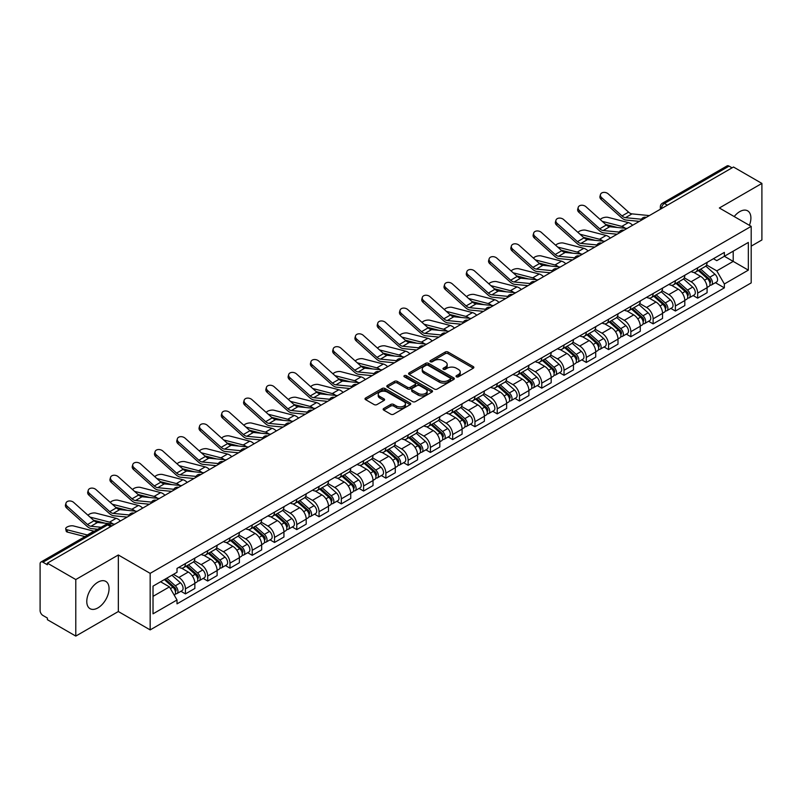<?xml version="1.0" encoding="UTF-8"?>
<svg xmlns="http://www.w3.org/2000/svg" width="802" height="802" viewBox="0 0 802 802"><rect width="100%" height="100%" fill="white"/><g stroke="black" fill="none" stroke-linecap="round" stroke-linejoin="round"><path stroke-width="1.2" d="M456.428 376.81A1.383 0.802 0 0 0 458.393 376.81L473.28 368.208A1.985 1.143 0 0 0 473.862 367.406A1.985 1.143 0 0 0 473.28 366.594L448.057 352.028A1.985 1.143 0 0 0 445.26 352.028L430.363 360.629A1.383 0.802 0 0 0 429.962 361.191A1.383 0.802 0 0 0 430.363 361.762A1.383 0.802 0 0 0 432.328 361.762L434.253 360.649A6.346 3.659 0 0 1 443.225 360.649L445.331 361.862A6.346 3.659 0 0 1 447.185 364.449A6.346 3.659 0 0 1 445.331 367.035L443.396 368.148A1.383 0.802 0 0 0 442.995 368.719A1.383 0.802 0 0 0 443.396 369.281A1.383 0.802 0 0 0 445.361 369.281L447.285 368.168A6.346 3.659 0 0 1 456.258 368.168L458.363 369.381A6.346 3.659 0 0 1 460.218 371.978A6.346 3.659 0 0 1 458.363 374.564L456.428 375.677A1.383 0.802 0 0 0 456.027 376.238A1.383 0.802 0 0 0 456.428 376.81L456.428 375.677M97.914 607.896A15.749 9.093 120 0 0 108.21 594.021A15.749 9.093 120 0 0 105.794 581.4A15.749 9.093 120 0 0 97.914 582.182A15.749 9.093 120 0 0 87.629 596.056A15.749 9.093 120 0 0 90.045 608.678A15.749 9.093 120 0 0 97.914 607.896M749.409 225.332A15.749 9.093 120 0 0 747.644 210.836A15.749 9.093 120 0 0 739.775 211.608A15.749 9.093 120 0 0 734.201 216.55M383.737 408.499A1.985 1.143 0 0 0 383.155 409.311A1.985 1.143 0 0 0 383.737 410.123L390.815 414.203A1.985 1.143 0 0 0 393.622 414.203L410.153 404.659A1.985 1.143 0 0 0 410.734 403.847A1.985 1.143 0 0 0 410.153 403.045L384.93 388.479A1.985 1.143 0 0 0 382.123 388.479L365.592 398.023A1.985 1.143 0 0 0 365.01 398.835A1.985 1.143 0 0 0 365.592 399.647L374.143 404.579A1.985 1.143 0 0 0 376.94 404.579L384.018 400.489A1.985 1.143 0 0 0 384.599 399.687A1.985 1.143 0 0 0 384.018 398.875L379.777 396.429A5.303 3.058 0 0 1 378.223 394.263A5.303 3.058 0 0 1 381.501 391.436A5.303 3.058 0 0 1 387.276 392.098L403.887 401.682A5.303 3.058 0 0 1 405.431 403.847A5.303 3.058 0 0 1 402.163 406.674A5.303 3.058 0 0 1 396.388 406.012L393.622 404.419A1.985 1.143 0 0 0 390.815 404.419L383.737 408.499L383.737 410.123L390.815 406.063L390.815 404.419M150.164 573.36L118.335 554.984L75.789 579.545L47.378 563.144L733.489 167.016L761.9 183.417L719.354 207.989L751.193 226.364L150.164 573.36L150.164 629.901L751.193 282.905L751.193 226.364M434.393 389.05A1.985 1.143 0 0 0 437.2 389.05L453.731 379.496A1.985 1.143 0 0 0 454.313 378.694A1.985 1.143 0 0 0 453.731 377.882L428.509 363.316A1.985 1.143 0 0 0 425.712 363.316L409.17 372.87A1.985 1.143 0 0 0 408.589 373.672A1.985 1.143 0 0 0 409.17 374.484L434.393 389.05M404.89 377.11A1.383 0.802 0 0 1 406.303 377.301L431.917 392.098L415.406 401.622A1.985 1.143 0 0 1 412.609 401.622L387.386 387.065L387.386 385.441A1.985 1.143 0 0 0 386.805 386.253A1.985 1.143 0 0 0 387.386 387.065M387.386 385.441L394.464 381.361A1.985 1.143 0 0 1 397.261 381.361L407.486 387.266A1.985 1.143 0 0 0 410.293 387.266L414.985 384.559A1.985 1.143 0 0 0 415.566 383.747A1.985 1.143 0 0 0 414.985 382.935L404.338 376.79A1.383 0.802 0 0 1 403.927 376.218A1.383 0.802 0 0 1 404.789 375.486A1.383 0.802 0 0 1 406.303 375.657L431.947 390.464A1.985 1.143 0 0 1 432.529 391.266A1.985 1.143 0 0 1 431.947 392.078L431.947 390.464M75.789 579.545L75.789 636.086L47.378 619.685L47.378 618.031L42.957 615.485A4.04 2.336 -120 0 1 40.1 610.533L40.1 563.886A4.04 2.336 -120 0 1 40.932 562.032L105.603 524.698A4.04 2.336 60 0 1 107.628 524.899L42.957 562.232A4.04 2.336 -120 0 0 40.932 562.032M751.193 246.144L761.9 239.968L761.9 183.417M75.789 636.086L118.335 611.525L150.164 629.901M47.378 563.144L47.378 564.788L42.957 562.232M667.394 205.182L664.397 203.447A4.04 2.336 60 0 0 662.372 203.247L727.043 165.914A4.04 2.336 60 0 1 729.068 166.114L664.397 203.447A4.04 2.336 120 0 0 661.54 208.4L661.54 208.56M732.066 167.849L729.068 166.114M697.66 267.828A9.283 5.363 60 0 1 695.735 271.988L705.158 266.555A9.283 5.363 -120 0 0 707.083 262.384M684.286 277.823L691.093 281.753A9.283 5.363 60 0 1 697.66 293.131L707.083 287.687A9.283 5.363 -120 0 0 700.517 276.309L693.77 272.419M707.083 287.687L707.083 292.71L697.66 298.154L693.139 295.547M695.735 271.988A9.283 5.363 60 0 1 691.164 271.577M697.66 293.131L697.66 298.154M675.384 280.68A9.283 5.363 60 0 1 673.459 284.85L682.883 279.407A9.283 5.363 -120 0 0 684.808 275.236M670.873 308.409L675.384 311.016L684.808 305.572L684.808 300.55A9.283 5.363 -120 0 0 678.241 289.171L671.495 285.281M673.459 284.85A9.283 5.363 60 0 1 668.888 284.429M662.011 290.685L668.818 294.615A9.283 5.363 60 0 1 675.384 305.983L675.384 311.016M653.119 293.542A9.283 5.363 60 0 1 651.194 297.712L660.617 292.269A9.283 5.363 -120 0 0 662.542 288.098M648.597 321.261L653.119 323.868L662.542 318.434L662.542 313.402A9.283 5.363 -120 0 0 655.976 302.033L649.229 298.133M651.194 297.712A9.283 5.363 60 0 1 646.623 297.291M639.745 303.537L646.552 307.467A9.283 5.363 60 0 1 653.119 318.845L653.119 323.868M630.843 306.394A9.283 5.363 60 0 1 628.918 310.564L638.342 305.121A9.283 5.363 -120 0 0 640.267 300.961M626.332 334.123L630.843 336.73L640.267 331.286L640.267 326.264A9.283 5.363 -120 0 0 633.7 314.885L626.953 310.996M628.918 310.564A9.283 5.363 60 0 1 624.347 310.143M617.47 316.399L624.277 320.329A9.283 5.363 60 0 1 630.843 331.697L630.843 336.73M608.578 319.256A9.283 5.363 60 0 1 606.653 323.427L616.076 317.983A9.283 5.363 -120 0 0 618.001 313.813M604.056 346.975L608.578 349.582L618.001 344.148L618.001 339.116A9.283 5.363 -120 0 0 611.435 327.747L604.688 323.848M606.653 323.427A9.283 5.363 60 0 1 602.081 323.005M595.204 329.251L602.011 333.181A9.283 5.363 60 0 1 608.578 344.559L608.578 349.582M586.302 332.108A9.283 5.363 60 0 1 584.377 336.279L593.801 330.845A9.283 5.363 -120 0 0 595.726 326.675M581.791 359.837L586.302 362.444L595.726 357L595.726 351.978A9.283 5.363 -120 0 0 589.159 340.599L582.412 336.71M584.377 336.279A9.283 5.363 60 0 1 579.806 335.858M572.929 342.113L579.736 346.043A9.283 5.363 60 0 1 586.302 357.421L586.302 362.444M564.037 344.97A9.283 5.363 60 0 1 562.112 349.141L571.535 343.697A9.283 5.363 -120 0 0 573.45 339.527M559.515 372.689L564.037 375.306L573.46 369.862L573.46 364.83A9.283 5.363 -120 0 0 566.884 353.461L560.147 349.562M562.112 349.141A9.283 5.363 60 0 1 557.54 348.72M550.663 354.975L557.47 358.895A9.283 5.363 60 0 1 564.037 370.273L564.037 375.306M541.761 357.832A9.283 5.363 60 0 1 539.836 361.993L549.26 356.559A9.283 5.363 -120 0 0 551.185 352.389M537.25 385.551L541.761 388.158L551.185 382.724L551.185 377.692A9.283 5.363 -120 0 0 544.618 366.313L537.871 362.424M539.836 361.993A9.283 5.363 60 0 1 535.265 361.582M528.388 367.827L535.195 371.757A9.283 5.363 60 0 1 541.761 383.135L541.761 388.158M519.495 370.684A9.283 5.363 60 0 1 517.571 374.855L526.994 369.411A9.283 5.363 -120 0 0 528.909 365.251M514.974 398.414L519.495 401.02L528.909 395.576L528.909 390.554A9.283 5.363 -120 0 0 522.343 379.176L515.606 375.286M517.571 374.855A9.283 5.363 60 0 1 512.999 374.434M506.122 380.689L512.929 384.619A9.283 5.363 60 0 1 519.495 395.987L519.495 401.02M497.22 383.546A9.283 5.363 60 0 1 495.295 387.717L504.719 382.273A9.283 5.363 -120 0 0 506.643 378.103M492.699 411.266L497.22 413.872L506.643 408.439L506.643 403.406A9.283 5.363 -120 0 0 500.077 392.038L493.33 388.138M495.295 387.717A9.283 5.363 60 0 1 490.724 387.296M483.847 393.541L490.654 397.471A9.283 5.363 60 0 1 497.22 408.85L497.22 413.872M474.954 396.399A9.283 5.363 60 0 1 473.03 400.569L482.453 395.135A9.283 5.363 -120 0 0 484.368 390.965M470.433 424.128L474.954 426.734L484.368 421.291L484.368 416.268A9.283 5.363 -120 0 0 477.802 404.89L471.065 401M473.03 400.569A9.283 5.363 60 0 1 468.458 400.148M461.581 406.403L468.388 410.333A9.283 5.363 60 0 1 474.954 421.702L474.954 426.734M452.679 409.261A9.283 5.363 60 0 1 450.754 413.431L460.178 407.987A9.283 5.363 -120 0 0 462.102 403.817M448.158 436.98L452.679 439.596L462.102 434.153L462.102 429.12A9.283 5.363 -120 0 0 455.536 417.752L448.789 413.852M450.754 413.431A9.283 5.363 60 0 1 446.183 413.01M439.306 419.256L446.112 423.185A9.283 5.363 60 0 1 452.679 434.564L452.679 439.596M430.413 422.113A9.283 5.363 60 0 1 428.489 426.283L437.912 420.849A9.283 5.363 -120 0 0 439.827 416.679M425.892 449.842L430.413 452.448L439.827 447.005L439.827 441.982A9.283 5.363 -120 0 0 433.26 430.604L426.524 426.714M428.489 426.283A9.283 5.363 60 0 1 423.917 425.872M417.04 432.118L423.837 436.047A9.283 5.363 60 0 1 430.413 447.426L430.413 452.448M408.138 434.975A9.283 5.363 60 0 1 406.213 439.145L415.637 433.702A9.283 5.363 -120 0 0 417.561 429.531M403.617 462.704L408.138 465.31L417.561 459.867L417.561 454.844A9.283 5.363 -120 0 0 410.995 443.466L404.248 439.576M406.213 439.145A9.283 5.363 60 0 1 401.642 438.724M394.764 444.98L401.571 448.909A9.283 5.363 60 0 1 408.138 460.278L408.138 465.31M385.862 447.837A9.283 5.363 60 0 1 383.947 452.007L393.371 446.564A9.283 5.363 -120 0 0 395.286 442.393M381.351 475.556L385.872 478.162L395.286 472.729L395.286 467.696A9.283 5.363 -120 0 0 388.719 456.328L381.983 452.428M383.947 452.007A9.283 5.363 60 0 1 379.376 451.586M372.499 457.832L379.296 461.762A9.283 5.363 60 0 1 385.872 473.14L385.872 478.162M363.597 460.689A9.283 5.363 60 0 1 361.672 464.859L371.095 459.416A9.283 5.363 -120 0 0 373.02 455.255M359.075 488.418L363.597 491.024L373.02 485.581L373.02 480.558A9.283 5.363 -120 0 0 366.454 469.18L359.707 465.29M361.672 464.859A9.283 5.363 60 0 1 357.101 464.438M350.223 470.694L357.03 474.624A9.283 5.363 60 0 1 363.597 485.992L363.597 491.024M341.321 473.551A9.283 5.363 60 0 1 339.406 477.721L348.82 472.278A9.283 5.363 -120 0 0 350.745 468.107M336.81 501.27L341.321 503.877L350.745 498.443L350.745 493.41A9.283 5.363 -120 0 0 344.178 482.042L337.442 478.142M339.406 477.721A9.283 5.363 60 0 1 334.835 477.3M327.958 483.546L334.755 487.476A9.283 5.363 60 0 1 341.321 498.854L341.321 503.877M319.056 486.403A9.283 5.363 60 0 1 317.131 490.573L326.554 485.14A9.283 5.363 -120 0 0 328.479 480.969M314.534 514.132L319.056 516.739L328.479 511.295L328.479 506.273A9.283 5.363 -120 0 0 321.913 494.894L315.166 491.004M317.131 490.573A9.283 5.363 60 0 1 312.559 490.152M305.682 496.408L312.489 500.338A9.283 5.363 60 0 1 319.056 511.706L319.056 516.739M296.78 499.265A9.283 5.363 60 0 1 294.865 503.435L304.279 497.992A9.283 5.363 -120 0 0 306.204 493.821M292.269 526.984L296.78 529.601L306.204 524.157L306.204 519.125A9.283 5.363 -120 0 0 299.637 507.756L292.9 503.856M294.865 503.435A9.283 5.363 60 0 1 290.294 503.014M283.417 509.27L290.214 513.19A9.283 5.363 60 0 1 296.78 524.568L296.78 529.601M274.515 512.127A9.283 5.363 60 0 1 272.59 516.288L282.013 510.854A9.283 5.363 -120 0 0 283.938 506.684M269.993 539.846L274.515 542.453L283.938 537.019L283.938 531.987A9.283 5.363 -120 0 0 277.372 520.608L270.625 516.719M272.59 516.288A9.283 5.363 60 0 1 268.018 515.876M261.141 522.122L267.948 526.052A9.283 5.363 60 0 1 274.515 537.43L274.515 542.453M252.239 524.979A9.283 5.363 60 0 1 250.324 529.15L259.738 523.706A9.283 5.363 -120 0 0 261.663 519.546M247.728 552.708L252.239 555.315L261.663 549.871L261.663 544.849A9.283 5.363 -120 0 0 255.096 533.47L248.349 529.581M250.324 529.15A9.283 5.363 60 0 1 245.743 528.729M238.876 534.984L245.673 538.914A9.283 5.363 60 0 1 252.239 550.282L252.239 555.315M229.974 537.841A9.283 5.363 60 0 1 228.049 542.012L237.472 536.568A9.283 5.363 -120 0 0 239.397 532.398M225.452 565.56L229.974 568.167L239.397 562.733L239.397 557.701A9.283 5.363 -120 0 0 232.831 546.332L226.084 542.433M228.049 542.012A9.283 5.363 60 0 1 223.477 541.591M216.6 547.836L223.407 551.766A9.283 5.363 60 0 1 229.974 563.144L229.974 568.167M207.698 550.693A9.283 5.363 60 0 1 205.773 554.864L215.197 549.43A9.283 5.363 -120 0 0 217.121 545.26M203.187 578.422L207.698 581.029L217.121 575.585L217.121 570.563A9.283 5.363 -120 0 0 210.555 559.184L203.808 555.295M205.773 554.864A9.283 5.363 60 0 1 201.202 554.443M194.325 560.698L201.132 564.628A9.283 5.363 60 0 1 207.698 575.996L207.698 581.029M185.432 563.555A9.283 5.363 60 0 1 183.508 567.726L192.931 562.282A9.283 5.363 -120 0 0 194.856 558.112M180.911 591.274L185.432 593.891L194.856 588.447L194.856 583.415A9.283 5.363 -120 0 0 188.29 572.047L181.543 568.147M183.508 567.726A9.283 5.363 60 0 1 178.936 567.305M173.443 574.352L178.866 577.48A9.283 5.363 60 0 1 185.432 588.858L185.432 593.891M713.429 258.715L716.787 260.65L748.336 242.435L733.208 251.176L733.208 261.392L716.787 270.875L706.552 264.961M153.022 596.357L169.443 586.884L177.011 599.986L153.022 613.831L153.022 586.142L177.011 572.287L177.011 568.418L724.356 252.409L724.356 256.279L748.336 270.134L724.356 283.978L716.787 270.875M748.336 242.435L748.336 270.134M177.011 599.986L177.011 603.856L724.356 287.848L724.356 283.978M118.335 554.984L118.335 611.525M169.443 586.884L160.59 581.771M715.414 282.685L724.356 287.848M456.99 377L458.363 376.208A6.346 3.659 0 0 0 460.218 373.622L460.218 371.978M447.185 364.449L447.185 366.103A6.346 3.659 0 0 1 445.331 368.689L443.957 369.481M473.28 366.594L473.28 368.208L448.057 353.682A1.985 1.143 0 0 0 445.26 353.682L430.925 361.953M453.731 377.882L453.731 379.496L428.509 364.97A1.985 1.143 0 0 0 425.712 364.97L409.2 374.494M450.233 379.256A1.383 0.802 0 0 0 450.634 378.694A1.383 0.802 0 0 0 450.233 378.123L428.088 365.341A1.383 0.802 0 0 0 426.133 365.341L424.098 366.514A6.346 3.659 0 0 0 422.243 369.1A6.346 3.659 0 0 0 424.098 371.687L439.235 380.429A6.346 3.659 0 0 0 448.198 380.429L450.233 379.256L450.233 380.9A1.383 0.802 0 0 0 450.634 380.338L450.634 378.694M422.243 369.1L422.243 370.755A6.346 3.659 0 0 0 424.098 373.341L424.098 371.687M450.233 380.9L448.198 382.073A6.346 3.659 0 0 1 439.235 382.073L424.098 373.341M387.406 387.075L394.464 383.005L394.464 381.361M415.566 383.747L415.566 385.391A1.985 1.143 0 0 1 414.985 386.203L410.293 388.91A1.985 1.143 0 0 1 407.486 388.91L397.261 383.005A1.985 1.143 0 0 0 394.464 383.005M418.103 393.391A5.303 3.058 0 0 0 423.887 394.053A5.303 3.058 0 0 0 427.155 391.226A5.303 3.058 0 0 0 425.601 389.07L419.757 385.692A1.985 1.143 0 0 0 416.95 385.692L412.258 388.399A1.985 1.143 0 0 0 411.677 389.211A1.985 1.143 0 0 0 412.258 390.013L418.103 393.391L418.103 395.045A5.303 3.058 0 0 0 423.887 395.707A5.303 3.058 0 0 0 427.155 392.88L427.155 391.226M411.677 389.211L411.677 390.855A1.985 1.143 0 0 0 412.258 391.667L412.258 390.013M418.103 395.045L412.258 391.667M405.431 403.847L405.431 405.501A5.303 3.058 0 0 1 402.163 408.328A5.303 3.058 0 0 1 396.388 407.667L393.622 406.063A1.985 1.143 0 0 0 390.815 406.063M378.223 394.263L378.223 395.907A5.303 3.058 0 0 0 379.777 398.073L379.777 396.429M384.018 398.875L384.018 400.489L379.777 398.073M410.123 404.679L384.93 390.123A1.985 1.143 0 0 0 382.123 390.123L365.622 399.657L365.592 398.023M632.648 225.242A10.095 5.825 -120 0 0 628.367 222.595L608.026 217.362A4.642 1.865 -11.9 0 0 603.535 217.643A4.642 1.865 -11.9 0 0 600.307 219.608M698.301 270.515L707.374 278.605A5.043 2.917 60 0 1 708.958 286.414L707.073 287.497M698.542 270.725L702.813 273.191M699.214 269.983L709.319 278.996A2.426 1.403 60 0 1 710.071 282.735A2.426 1.403 60 0 1 709.85 282.825M700.727 269.111L709.8 277.201A5.043 2.917 60 0 1 711.384 285.011A5.043 2.917 60 0 1 709.86 285.171M705.79 266.074L714.943 274.244A5.043 2.917 60 0 1 716.527 282.043L711.384 285.011M617.46 227.497L605.731 224.48M625.229 228.259A10.095 5.825 -120 0 0 621.801 226.385L602.252 221.362M649.369 215.588L632.016 213.883A7.469 4.311 60 0 1 628.578 212.139L608.237 193.883A4.642 3.298 15.6 0 0 603.665 192.39A4.642 3.298 15.6 0 0 600.477 194.535A4.642 3.298 15.6 0 0 601.67 197.673L601.179 199.457A4.642 3.298 -164.4 0 1 599.986 196.31L600.477 194.535M641.48 219.247L625.45 217.673A7.469 4.311 60 0 1 622.011 215.928L601.67 197.673M639.374 221.362L626.161 220.059A10.095 5.825 60 0 1 621.51 217.713L601.179 199.457M610.382 238.094A10.095 5.825 -120 0 0 606.091 235.457L585.761 230.224A4.642 1.865 -11.9 0 0 581.26 230.495A4.642 1.865 -11.9 0 0 578.031 232.47M676.026 283.367L685.108 291.467A5.043 2.917 60 0 1 686.692 299.266L684.808 300.359M676.266 283.577L680.547 286.043M676.948 282.835L687.043 291.848A2.426 1.403 60 0 1 687.805 295.597A2.426 1.403 60 0 1 687.585 295.687M678.462 281.963L687.535 290.063A5.043 2.917 60 0 1 689.118 297.873A5.043 2.917 60 0 1 687.595 298.033M683.515 278.926L692.667 287.096A5.043 2.917 60 0 1 694.261 294.905L689.118 297.873M595.194 240.349L583.455 237.332M602.964 241.121A10.095 5.825 -120 0 0 599.525 239.247L579.986 234.224M588.107 250.956A10.095 5.825 -120 0 0 583.826 248.309L563.485 243.086A4.642 1.865 -11.9 0 0 558.994 243.357A4.642 1.865 -11.9 0 0 555.766 245.322M653.76 296.229L662.833 304.319A5.043 2.917 60 0 1 664.417 312.128L662.532 313.211M654.001 296.439L658.272 298.905M654.673 295.697L664.778 304.71A2.426 1.403 60 0 1 665.53 308.449A2.426 1.403 60 0 1 665.309 308.539M656.186 294.825L665.259 302.925A5.043 2.917 60 0 1 666.843 310.725A5.043 2.917 60 0 1 665.319 310.885M661.249 291.788L670.402 299.958A5.043 2.917 60 0 1 671.986 307.757L666.843 310.725M572.919 253.211L561.189 250.194M580.688 253.973A10.095 5.825 -120 0 0 577.26 252.099L557.711 247.076M565.841 263.818A10.095 5.825 -120 0 0 561.55 261.171L541.22 255.938A4.642 1.865 -11.9 0 0 536.718 256.219A4.642 1.865 -11.9 0 0 533.49 258.184M631.485 309.081L640.567 317.181A5.043 2.917 60 0 1 642.151 324.99L640.267 326.073M631.725 309.301L636.006 311.767M632.407 308.559L642.502 317.562A2.426 1.403 60 0 1 643.264 321.311A2.426 1.403 60 0 1 643.044 321.401M633.921 307.677L642.993 315.777A5.043 2.917 60 0 1 644.577 323.587A5.043 2.917 60 0 1 643.054 323.747M638.973 304.64L648.126 312.81A5.043 2.917 60 0 1 649.71 320.62L644.577 323.587M550.653 266.074L538.914 263.056M558.423 266.835A10.095 5.825 -120 0 0 554.984 264.961L535.445 259.938M627.104 228.44L609.741 226.735A7.469 4.311 60 0 1 606.302 225.001L585.971 206.746A4.642 3.298 15.6 0 0 581.4 205.242A4.642 3.298 15.6 0 0 578.212 207.387A4.642 3.298 15.6 0 0 579.395 210.535L578.904 212.309A4.642 3.298 -164.4 0 1 577.711 209.172L578.212 207.387M619.204 232.099L603.174 230.525A7.469 4.311 60 0 1 599.736 228.791L579.395 210.535M617.099 234.214L603.886 232.921A10.095 5.825 60 0 1 599.244 230.565L578.904 212.309M604.828 241.302L587.475 239.597A7.469 4.311 60 0 1 584.036 237.853L563.696 219.598A4.642 3.298 15.6 0 0 559.124 218.104A4.642 3.298 15.6 0 0 555.936 220.249A4.642 3.298 15.6 0 0 557.129 223.387L556.628 225.172A4.642 3.298 -164.4 0 1 555.445 222.024L555.936 220.249M596.939 244.961L580.909 243.387A7.469 4.311 60 0 1 577.47 241.643L557.129 223.387M594.833 247.076L581.62 245.773A10.095 5.825 60 0 1 576.969 243.427L556.628 225.172M582.563 254.154L565.199 252.45A7.469 4.311 60 0 1 561.761 250.715L541.42 232.46A4.642 3.298 15.6 0 0 536.859 230.956A4.642 3.298 15.6 0 0 533.671 233.111A4.642 3.298 15.6 0 0 534.854 236.249L534.363 238.024A4.642 3.298 -164.4 0 1 533.17 234.886L533.671 233.111M574.663 257.823L558.633 256.249A7.469 4.311 60 0 1 555.195 254.505L534.854 236.249M572.558 259.928L559.345 258.635A10.095 5.825 60 0 1 554.703 256.279L534.363 238.024M543.566 276.67A10.095 5.825 -120 0 0 539.285 274.023L518.944 268.8A4.642 1.865 -11.9 0 0 514.453 269.071A4.642 1.865 -11.9 0 0 511.215 271.036M609.219 321.943L618.292 330.043A5.043 2.917 60 0 1 619.876 337.842L617.991 338.935M609.46 322.153L613.731 324.62M610.132 321.412L620.237 330.424A2.426 1.403 60 0 1 620.989 334.173A2.426 1.403 60 0 1 620.768 334.254M611.645 320.539L620.718 328.64A5.043 2.917 60 0 1 622.302 336.439A5.043 2.917 60 0 1 620.778 336.609M616.708 317.502L625.861 325.672A5.043 2.917 60 0 1 627.445 333.472L622.302 336.439M528.378 278.926L516.648 275.908M536.147 279.687A10.095 5.825 -120 0 0 532.718 277.823L513.17 272.79M521.3 289.532A10.095 5.825 -120 0 0 517.009 286.885L496.669 281.652A4.642 1.865 -11.9 0 0 492.177 281.933A4.642 1.865 -11.9 0 0 488.949 283.898M586.944 334.795L596.026 342.895A5.043 2.917 60 0 1 597.61 350.705L595.726 351.787M587.184 335.015L591.455 337.482M587.866 334.274L597.961 343.286A2.426 1.403 60 0 1 598.723 347.025A2.426 1.403 60 0 1 598.503 347.116M589.38 333.401L598.452 341.492A5.043 2.917 60 0 1 600.036 349.301A5.043 2.917 60 0 1 598.513 349.461M594.432 330.364L603.585 338.524A5.043 2.917 60 0 1 605.169 346.334L600.036 349.301M506.112 291.788L494.373 288.77M513.881 292.55A10.095 5.825 -120 0 0 510.443 290.675L490.904 285.652M560.287 267.016L542.934 265.312A7.469 4.311 60 0 1 539.495 263.567L519.155 245.312A4.642 3.298 15.6 0 0 514.583 243.818A4.642 3.298 15.6 0 0 511.395 245.963A4.642 3.298 15.6 0 0 512.588 249.111L512.087 250.886A4.642 3.298 -164.4 0 1 510.904 247.748L511.395 245.963M552.398 270.675L536.368 269.101A7.469 4.311 60 0 1 532.929 267.367L512.588 249.111M550.292 272.79L537.079 271.497A10.095 5.825 60 0 1 532.428 269.141L512.087 250.886M538.022 279.878L520.658 278.174A7.469 4.311 60 0 1 517.22 276.429L496.879 258.174A4.642 3.298 15.6 0 0 492.318 256.67A4.642 3.298 15.6 0 0 489.13 258.825A4.642 3.298 15.6 0 0 490.313 261.963L489.822 263.748A4.642 3.298 -164.4 0 1 488.629 260.6L489.13 258.825M530.122 283.537L514.092 281.963A7.469 4.311 60 0 1 510.653 280.219L490.313 261.963M528.017 285.652L514.804 284.349A10.095 5.825 60 0 1 510.162 282.003L489.822 263.748M499.024 302.384A10.095 5.825 -120 0 0 494.744 299.748L474.403 294.514A4.642 1.865 -11.9 0 0 469.912 294.785A4.642 1.865 -11.9 0 0 466.674 296.76M564.678 347.657L573.751 355.757A5.043 2.917 60 0 1 575.335 363.557L573.45 364.649M564.919 347.868L569.189 350.334M565.59 347.126L575.696 356.138A2.426 1.403 60 0 1 576.448 359.887A2.426 1.403 60 0 1 576.227 359.978M567.104 346.253L576.177 354.354A5.043 2.917 60 0 1 577.761 362.163A5.043 2.917 60 0 1 576.237 362.324M572.167 343.216L581.32 351.386A5.043 2.917 60 0 1 582.904 359.196L577.761 362.163M483.837 304.64L472.107 301.622M491.606 305.402A10.095 5.825 -120 0 0 488.177 303.537L468.629 298.504M476.759 315.246A10.095 5.825 -120 0 0 472.468 312.6L452.127 307.367A4.642 1.865 -11.9 0 0 447.636 307.647A4.642 1.865 -11.9 0 0 444.408 309.612M542.403 360.519L551.485 368.609A5.043 2.917 60 0 1 553.069 376.419L551.185 377.501M542.643 360.73L546.914 363.196M543.325 359.988L553.42 369A2.426 1.403 60 0 1 554.182 372.74A2.426 1.403 60 0 1 553.961 372.83M544.829 359.116L553.911 367.216A5.043 2.917 60 0 1 555.495 375.015A5.043 2.917 60 0 1 553.971 375.176M549.891 356.078L559.044 364.248A5.043 2.917 60 0 1 560.628 372.048L555.495 375.015M461.571 317.502L449.832 314.484M469.34 318.264A10.095 5.825 -120 0 0 465.902 316.389L446.363 311.366M454.483 328.098A10.095 5.825 -120 0 0 450.203 325.462L429.862 320.229A4.642 1.865 -11.9 0 0 425.371 320.499A4.642 1.865 -11.9 0 0 422.133 322.474M520.137 373.371L529.21 381.471A5.043 2.917 60 0 1 530.794 389.271L528.909 390.363M520.378 373.592L524.648 376.058M521.049 372.84L531.145 381.852A2.426 1.403 60 0 1 531.906 385.602A2.426 1.403 60 0 1 531.686 385.692M522.563 371.968L531.636 380.068A5.043 2.917 60 0 1 533.22 387.877A5.043 2.917 60 0 1 531.696 388.038M527.626 368.93L536.779 377.1A5.043 2.917 60 0 1 538.363 384.91L533.22 387.877M439.295 330.364L427.566 327.346M447.065 331.126A10.095 5.825 -120 0 0 443.636 329.251L424.088 324.229M432.218 340.96A10.095 5.825 -120 0 0 427.927 338.314L407.586 333.091A4.642 1.865 -11.9 0 0 403.095 333.361A4.642 1.865 -11.9 0 0 399.867 335.326M497.862 386.233L506.944 394.333A5.043 2.917 60 0 1 508.528 402.133L506.643 403.216M498.102 386.444L502.373 388.91M498.784 385.702L508.879 394.714A2.426 1.403 60 0 1 509.641 398.464A2.426 1.403 60 0 1 509.42 398.544M500.288 384.83L509.37 392.93A5.043 2.917 60 0 1 510.954 400.729A5.043 2.917 60 0 1 509.43 400.89M505.35 381.792L514.503 389.962A5.043 2.917 60 0 1 516.087 397.762L510.954 400.729M417.03 343.216L405.291 340.198M424.799 343.978A10.095 5.825 -120 0 0 421.361 342.113L401.822 337.081M409.942 353.822A10.095 5.825 -120 0 0 405.662 351.176L385.321 345.943A4.642 1.865 -11.9 0 0 380.82 346.223A4.642 1.865 -11.9 0 0 377.592 348.188M475.596 399.085L484.669 407.185A5.043 2.917 60 0 1 486.253 414.995L484.368 416.078M475.837 399.306L480.107 401.772M476.508 398.564L486.603 407.566A2.426 1.403 60 0 1 487.365 411.316A2.426 1.403 60 0 1 487.145 411.406M478.022 397.692L487.095 405.782A5.043 2.917 60 0 1 488.679 413.591A5.043 2.917 60 0 1 487.155 413.752M483.085 394.654L492.238 402.815A5.043 2.917 60 0 1 493.821 410.624L488.679 413.591M394.754 356.078L383.015 353.06M402.524 356.84A10.095 5.825 -120 0 0 399.095 354.965L379.546 349.943M387.677 366.674A10.095 5.825 -120 0 0 383.386 364.028L363.045 358.805A4.642 1.865 -11.9 0 0 358.554 359.075A4.642 1.865 -11.9 0 0 355.326 361.05M453.32 411.947L462.403 420.047A5.043 2.917 60 0 1 463.987 427.847L462.102 428.94M453.561 412.158L457.832 414.624M454.243 411.416L464.338 420.428A2.426 1.403 60 0 1 465.1 424.178A2.426 1.403 60 0 1 464.879 424.258M455.747 410.544L464.829 418.644A5.043 2.917 60 0 1 466.413 426.443A5.043 2.917 60 0 1 464.889 426.614M460.809 407.506L469.962 415.677A5.043 2.917 60 0 1 471.546 423.476L466.413 426.443M372.489 368.93L360.75 365.912M380.248 369.692A10.095 5.825 -120 0 0 376.82 367.827L357.281 362.795M365.401 379.536A10.095 5.825 -120 0 0 361.121 376.89L340.78 371.657A4.642 1.865 -11.9 0 0 336.279 371.938A4.642 1.865 -11.9 0 0 333.051 373.902M431.055 424.799L440.128 432.9A5.043 2.917 60 0 1 441.712 440.709L439.827 441.792M431.296 425.02L435.566 427.486M431.967 424.278L442.062 433.291A2.426 1.403 60 0 1 442.824 437.03A2.426 1.403 60 0 1 442.604 437.12M433.481 423.406L442.554 431.496A5.043 2.917 60 0 1 444.138 439.306A5.043 2.917 60 0 1 442.614 439.466M438.544 420.368L447.696 428.539A5.043 2.917 60 0 1 449.28 436.338L444.138 439.306M350.213 381.792L338.474 378.775M357.983 382.554A10.095 5.825 -120 0 0 354.554 380.679L335.005 375.657M343.136 392.389A10.095 5.825 -120 0 0 338.845 389.752L318.504 384.519A4.642 1.865 -11.9 0 0 314.013 384.79A4.642 1.865 -11.9 0 0 310.785 386.764M408.779 437.661L417.862 445.762A5.043 2.917 60 0 1 419.446 453.561L417.561 454.654M409.02 437.872L413.291 440.338M409.702 437.13L419.797 446.143A2.426 1.403 60 0 1 420.559 449.892A2.426 1.403 60 0 1 420.338 449.982M411.205 436.258L420.288 444.358A5.043 2.917 60 0 1 421.872 452.168A5.043 2.917 60 0 1 420.348 452.328M416.268 433.22L425.421 441.391A5.043 2.917 60 0 1 427.005 449.2L421.872 452.168M327.938 394.644L316.209 391.627M335.707 395.416A10.095 5.825 -120 0 0 332.279 393.541L312.74 388.519M515.746 292.73L498.393 291.026A7.469 4.311 60 0 1 494.954 289.291L474.614 271.036A4.642 3.298 15.6 0 0 470.042 269.532A4.642 3.298 15.6 0 0 466.854 271.678A4.642 3.298 15.6 0 0 468.047 274.825L467.546 276.6A4.642 3.298 -164.4 0 1 466.363 273.462L466.854 271.678M507.856 296.389L491.827 294.815A7.469 4.311 60 0 1 488.388 293.081L468.047 274.825M505.751 298.504L492.528 297.211A10.095 5.825 60 0 1 487.887 294.855L467.546 276.6M493.481 305.592L476.117 303.888A7.469 4.311 60 0 1 472.679 302.143L452.338 283.888A4.642 3.298 15.6 0 0 447.777 282.394A4.642 3.298 15.6 0 0 444.589 284.54A4.642 3.298 15.6 0 0 445.772 287.677L445.28 289.462A4.642 3.298 -164.4 0 1 444.087 286.314L444.589 284.54M485.581 309.251L469.551 307.677A7.469 4.311 60 0 1 466.112 305.933L445.772 287.677M483.476 311.366L470.263 310.063A10.095 5.825 60 0 1 465.621 307.717L445.28 289.462M471.205 318.444L453.852 316.74A7.469 4.311 60 0 1 450.413 315.006L430.072 296.75A4.642 3.298 15.6 0 0 425.501 295.246A4.642 3.298 15.6 0 0 422.313 297.392A4.642 3.298 15.6 0 0 423.506 300.539L423.005 302.314A4.642 3.298 -164.4 0 1 421.822 299.176L422.313 297.392M463.305 322.113L447.285 320.539A7.469 4.311 60 0 1 443.847 318.795L423.506 300.539M461.21 324.219L447.987 322.925A10.095 5.825 60 0 1 443.346 320.569L423.005 302.314M448.94 331.306L431.576 329.602A7.469 4.311 60 0 1 428.138 327.858L407.797 309.602A4.642 3.298 15.6 0 0 403.236 308.108A4.642 3.298 15.6 0 0 400.048 310.254A4.642 3.298 15.6 0 0 401.231 313.402L400.739 315.176A4.642 3.298 -164.4 0 1 399.546 312.028L400.048 310.254M441.04 334.965L425.01 333.391A7.469 4.311 60 0 1 421.571 331.657L401.231 313.402M438.935 337.081L425.722 335.787A10.095 5.825 60 0 1 421.08 333.432L400.739 315.176M426.664 344.168L409.311 342.454A7.469 4.311 60 0 1 405.872 340.72L385.531 322.464A4.642 3.298 15.6 0 0 380.96 320.96A4.642 3.298 15.6 0 0 377.772 323.116A4.642 3.298 15.6 0 0 378.965 326.254L378.464 328.038A4.642 3.298 -164.4 0 1 377.281 324.89L377.772 323.116M418.764 347.827L402.734 346.253A7.469 4.311 60 0 1 399.306 344.509L378.965 326.254M416.669 349.943L403.446 348.639A10.095 5.825 60 0 1 398.805 346.294L378.464 328.038M404.398 357.02L387.035 355.316A7.469 4.311 60 0 1 383.597 353.582L363.256 335.316A4.642 3.298 15.6 0 0 358.695 333.822A4.642 3.298 15.6 0 0 355.507 335.968A4.642 3.298 15.6 0 0 356.69 339.116L356.198 340.89A4.642 3.298 -164.4 0 1 355.005 337.752L355.507 335.968M396.499 360.679L380.469 359.106A7.469 4.311 60 0 1 377.03 357.371L356.69 339.116M394.394 362.795L381.181 361.502A10.095 5.825 60 0 1 376.539 359.146L356.198 340.89M382.123 369.882L364.76 368.178A7.469 4.311 60 0 1 361.331 366.434L340.99 348.178A4.642 3.298 15.6 0 0 336.419 346.685A4.642 3.298 15.6 0 0 333.231 348.83A4.642 3.298 15.6 0 0 334.424 351.968L333.923 353.752A4.642 3.298 -164.4 0 1 332.74 350.604L333.231 348.83M374.223 373.542L358.193 371.968A7.469 4.311 60 0 1 354.765 370.223L334.424 351.968M372.128 375.657L358.905 374.354A10.095 5.825 60 0 1 354.263 372.008L333.923 353.752M359.857 382.734L342.494 381.03A7.469 4.311 60 0 1 339.056 379.296L318.715 361.04A4.642 3.298 15.6 0 0 314.153 359.537A4.642 3.298 15.6 0 0 310.965 361.682A4.642 3.298 15.6 0 0 312.148 364.83L311.657 366.604A4.642 3.298 -164.4 0 1 310.464 363.466L310.965 361.682M351.958 386.394L335.928 384.82A7.469 4.311 60 0 1 332.489 383.085L312.148 364.83M349.852 388.509L336.639 387.216A10.095 5.825 60 0 1 331.998 384.86L311.657 366.604M320.86 405.251A10.095 5.825 -120 0 0 316.579 402.604L296.239 397.381A4.642 1.865 -11.9 0 0 291.738 397.652A4.642 1.865 -11.9 0 0 288.509 399.617M386.514 450.523L395.587 458.614A5.043 2.917 60 0 1 397.17 466.423L395.286 467.506M386.754 450.734L391.025 453.2M387.426 449.992L397.521 459.005A2.426 1.403 60 0 1 398.283 462.744A2.426 1.403 60 0 1 398.063 462.834M388.94 449.12L398.013 457.22A5.043 2.917 60 0 1 399.596 465.02A5.043 2.917 60 0 1 398.073 465.18M394.003 446.082L403.155 454.253A5.043 2.917 60 0 1 404.739 462.052L399.596 465.02M305.672 407.506L293.933 404.489M313.442 408.268A10.095 5.825 -120 0 0 310.013 406.393L290.464 401.371M298.595 418.113A10.095 5.825 -120 0 0 294.304 415.466L273.963 410.233A4.642 1.865 -11.9 0 0 269.472 410.514A4.642 1.865 -11.9 0 0 266.244 412.479M364.238 463.376L373.311 471.476A5.043 2.917 60 0 1 374.905 479.285L373.02 480.368M364.479 463.596L368.75 466.062M365.161 462.854L375.256 471.857A2.426 1.403 60 0 1 376.018 475.606A2.426 1.403 60 0 1 375.797 475.696M366.664 461.972L375.747 470.072A5.043 2.917 60 0 1 377.331 477.882A5.043 2.917 60 0 1 375.807 478.042M371.727 458.934L380.88 467.105A5.043 2.917 60 0 1 382.464 474.914L377.331 477.882M283.397 420.368L271.667 417.351M291.166 421.13A10.095 5.825 -120 0 0 287.738 419.256L268.199 414.233M276.319 430.965A10.095 5.825 -120 0 0 272.038 428.318L251.698 423.095A4.642 1.865 -11.9 0 0 247.196 423.366A4.642 1.865 -11.9 0 0 243.968 425.331M341.973 476.238L351.045 484.338A5.043 2.917 60 0 1 352.629 492.137L350.745 493.23M342.213 476.448L346.484 478.914M342.885 475.706L352.98 484.719A2.426 1.403 60 0 1 353.742 488.468A2.426 1.403 60 0 1 353.522 488.548M344.399 474.834L353.471 482.934A5.043 2.917 60 0 1 355.055 490.734A5.043 2.917 60 0 1 353.532 490.904M349.461 471.797L358.614 479.967A5.043 2.917 60 0 1 360.198 487.766L355.055 490.734M261.131 433.22L249.392 430.203M268.901 433.982A10.095 5.825 -120 0 0 265.472 432.118L245.923 427.085M254.044 443.827A10.095 5.825 -120 0 0 249.763 441.18L229.422 435.947A4.642 1.865 -11.9 0 0 224.931 436.228A4.642 1.865 -11.9 0 0 221.703 438.193M319.697 489.09L328.77 497.19A5.043 2.917 60 0 1 330.354 504.999L328.479 506.082M319.938 489.31L324.208 491.776M320.62 488.568L330.715 497.571A2.426 1.403 60 0 1 331.477 501.32A2.426 1.403 60 0 1 331.256 501.41M322.123 487.696L331.206 495.786A5.043 2.917 60 0 1 332.79 503.596A5.043 2.917 60 0 1 331.266 503.756M327.186 484.659L336.339 492.819A5.043 2.917 60 0 1 337.923 500.628L332.79 503.596M238.856 446.082L227.126 443.065M246.625 446.844A10.095 5.825 -120 0 0 243.196 444.97L223.648 439.947M231.778 456.679A10.095 5.825 -120 0 0 227.497 454.042L207.157 448.809A4.642 1.865 -11.9 0 0 202.655 449.08A4.642 1.865 -11.9 0 0 199.427 451.055M297.432 501.952L306.504 510.052A5.043 2.917 60 0 1 308.088 517.851L306.204 518.944M297.672 502.162L301.943 504.628M298.344 501.42L308.439 510.433A2.426 1.403 60 0 1 309.201 514.182A2.426 1.403 60 0 1 308.981 514.272M299.858 500.548L308.93 508.648A5.043 2.917 60 0 1 310.514 516.458A5.043 2.917 60 0 1 308.991 516.618M304.92 497.511L314.073 505.681A5.043 2.917 60 0 1 315.657 513.491L310.514 516.458M216.59 458.934L204.851 455.917M224.359 459.696A10.095 5.825 -120 0 0 220.931 457.832L201.382 452.799M209.502 469.541A10.095 5.825 -120 0 0 205.222 466.894L184.881 461.661A4.642 1.865 -11.9 0 0 180.39 461.942A4.642 1.865 -11.9 0 0 177.162 463.907M275.156 514.814L284.229 522.904A5.043 2.917 60 0 1 285.813 530.713L283.938 531.796M275.397 515.024L279.667 517.49M276.068 514.283L286.174 523.295A2.426 1.403 60 0 1 286.936 527.034A2.426 1.403 60 0 1 286.715 527.125M277.582 513.41L286.655 521.511A5.043 2.917 60 0 1 288.249 529.31A5.043 2.917 60 0 1 286.715 529.47M282.645 510.373L291.798 518.543A5.043 2.917 60 0 1 293.382 526.343L288.249 529.31M194.315 471.797L182.585 468.779M202.084 472.558A10.095 5.825 -120 0 0 198.655 470.684L179.107 465.661M337.582 395.597L320.219 393.892A7.469 4.311 60 0 1 316.79 392.148L296.449 373.892A4.642 3.298 15.6 0 0 291.878 372.399A4.642 3.298 15.6 0 0 288.69 374.544A4.642 3.298 15.6 0 0 289.883 377.682L289.382 379.466A4.642 3.298 -164.4 0 1 288.199 376.318L288.69 374.544M329.682 399.256L313.652 397.682A7.469 4.311 60 0 1 310.224 395.937L289.883 377.682M327.577 401.371L314.364 400.068A10.095 5.825 60 0 1 309.722 397.722L289.382 379.466M315.316 408.449L297.953 406.744A7.469 4.311 60 0 1 294.514 405.01L274.174 386.754A4.642 3.298 15.6 0 0 269.612 385.251A4.642 3.298 15.6 0 0 266.424 387.406A4.642 3.298 15.6 0 0 267.607 390.544L267.116 392.318A4.642 3.298 -164.4 0 1 265.923 389.181L266.424 387.406M307.417 412.118L291.387 410.544A7.469 4.311 60 0 1 287.948 408.799L267.607 390.544M305.311 414.223L292.098 412.93A10.095 5.825 60 0 1 287.457 410.574L267.116 392.318M293.041 421.311L275.677 419.606A7.469 4.311 60 0 1 272.249 417.862L251.908 399.607A4.642 3.298 15.6 0 0 247.337 398.113A4.642 3.298 15.6 0 0 244.149 400.258A4.642 3.298 15.6 0 0 245.342 403.406L244.841 405.18A4.642 3.298 -164.4 0 1 243.658 402.043L244.149 400.258M285.141 424.97L269.111 423.396A7.469 4.311 60 0 1 265.683 421.662L245.342 403.406M283.036 427.085L269.823 425.792A10.095 5.825 60 0 1 265.181 423.436L244.841 405.18M270.775 434.173L253.412 432.468A7.469 4.311 60 0 1 249.973 430.724L229.633 412.469A4.642 3.298 15.6 0 0 225.071 410.965A4.642 3.298 15.6 0 0 221.883 413.12A4.642 3.298 15.6 0 0 223.066 416.258L222.575 418.042A4.642 3.298 -164.4 0 1 221.382 414.895L221.883 413.12M262.876 437.832L246.846 436.258A7.469 4.311 60 0 1 243.407 434.514L223.066 416.258M260.77 439.947L247.557 438.644A10.095 5.825 60 0 1 242.916 436.298L222.575 418.042M248.5 447.025L231.136 445.321A7.469 4.311 60 0 1 227.708 443.586L207.367 425.331A4.642 3.298 15.6 0 0 202.796 423.827A4.642 3.298 15.6 0 0 199.608 425.972A4.642 3.298 15.6 0 0 200.801 429.12L200.299 430.895A4.642 3.298 -164.4 0 1 199.117 427.757L199.608 425.972M240.6 450.684L224.57 449.11A7.469 4.311 60 0 1 221.141 447.376L200.801 429.12M238.495 452.799L225.282 451.506A10.095 5.825 60 0 1 220.64 449.15L200.299 430.895M226.234 459.887L208.871 458.183A7.469 4.311 60 0 1 205.432 456.438L185.092 438.183A4.642 3.298 15.6 0 0 180.52 436.689A4.642 3.298 15.6 0 0 177.332 438.834A4.642 3.298 15.6 0 0 178.525 441.972L178.034 443.757A4.642 3.298 -164.4 0 1 176.841 440.609L177.332 438.834M218.334 463.546L202.304 461.972A7.469 4.311 60 0 1 198.866 460.228L178.525 441.972M216.229 465.661L203.016 464.358A10.095 5.825 60 0 1 198.375 462.012L178.034 443.757M187.237 482.393A10.095 5.825 -120 0 0 182.956 479.756L162.616 474.523A4.642 1.865 -11.9 0 0 158.114 474.794A4.642 1.865 -11.9 0 0 154.886 476.769M252.891 527.666L261.963 535.766A5.043 2.917 60 0 1 263.547 543.566L261.663 544.658M253.131 527.886L257.402 530.353M253.803 527.135L263.898 536.147A2.426 1.403 60 0 1 264.66 539.896A2.426 1.403 60 0 1 264.439 539.987M255.317 526.262L264.389 534.363A5.043 2.917 60 0 1 265.973 542.172A5.043 2.917 60 0 1 264.449 542.332M260.369 523.225L269.532 531.395A5.043 2.917 60 0 1 271.116 539.205L265.973 542.172M172.049 484.649L160.31 481.631M179.818 485.421A10.095 5.825 -120 0 0 176.39 483.546L156.841 478.523M203.959 472.739L186.595 471.035A7.469 4.311 60 0 1 183.167 469.3L162.826 451.045A4.642 3.298 15.6 0 0 158.255 449.541A4.642 3.298 15.6 0 0 155.067 451.686A4.642 3.298 15.6 0 0 156.26 454.834L155.758 456.609A4.642 3.298 -164.4 0 1 154.565 453.471L155.067 451.686M196.059 476.408L180.029 474.834A7.469 4.311 60 0 1 176.6 473.09L156.26 454.834M193.954 478.513L180.741 477.22A10.095 5.825 60 0 1 176.099 474.864L155.758 456.609M164.961 495.255A10.095 5.825 -120 0 0 160.681 492.608L140.34 487.385A4.642 1.865 -11.9 0 0 135.849 487.656A4.642 1.865 -11.9 0 0 132.621 489.621M230.615 540.528L239.688 548.618A5.043 2.917 60 0 1 241.272 556.428L239.397 557.51M230.856 540.738L235.126 543.205M231.527 539.997L241.633 549.009A2.426 1.403 60 0 1 242.394 552.758A2.426 1.403 60 0 1 242.174 552.839M233.041 539.124L242.114 547.225A5.043 2.917 60 0 1 243.698 555.024A5.043 2.917 60 0 1 242.174 555.184M238.104 536.087L247.257 544.257A5.043 2.917 60 0 1 248.841 552.057L243.698 555.024M149.773 497.511L138.044 494.493M157.543 498.273A10.095 5.825 -120 0 0 154.114 496.408L134.566 491.375M181.693 485.601L164.33 483.897A7.469 4.311 60 0 1 160.891 482.152L140.55 463.897A4.642 3.298 15.6 0 0 135.979 462.403A4.642 3.298 15.6 0 0 132.791 464.548A4.642 3.298 15.6 0 0 133.984 467.686L133.493 469.471A4.642 3.298 -164.4 0 1 132.3 466.323L132.791 464.548M173.793 489.26L157.763 487.686A7.469 4.311 60 0 1 154.325 485.952L133.984 467.686M171.688 491.375L158.475 490.072A10.095 5.825 60 0 1 153.834 487.726L133.493 469.471M142.696 508.117A10.095 5.825 -120 0 0 138.415 505.471L118.074 500.237A4.642 1.865 -11.9 0 0 113.573 500.518A4.642 1.865 -11.9 0 0 110.345 502.483M208.35 553.38L217.422 561.48A5.043 2.917 60 0 1 219.006 569.29L217.121 570.372M208.59 553.601L212.861 556.067M209.262 552.859L219.357 561.861A2.426 1.403 60 0 1 220.119 565.611A2.426 1.403 60 0 1 219.898 565.701M210.776 551.987L219.848 560.077A5.043 2.917 60 0 1 221.432 567.886A5.043 2.917 60 0 1 219.908 568.047M215.828 548.949L224.991 557.109A5.043 2.917 60 0 1 226.575 564.919L221.432 567.886M127.508 510.373L115.769 507.355M135.277 511.135A10.095 5.825 -120 0 0 131.849 509.26L112.3 504.237M159.418 498.463L142.054 496.749A7.469 4.311 60 0 1 138.626 495.014L118.285 476.759A4.642 3.298 15.6 0 0 113.714 475.255A4.642 3.298 15.6 0 0 110.526 477.411A4.642 3.298 15.6 0 0 111.719 480.548L111.217 482.333A4.642 3.298 -164.4 0 1 110.024 479.185L110.526 477.411M151.518 502.122L135.488 500.548A7.469 4.311 60 0 1 132.049 498.804L111.719 480.548M149.413 504.237L136.2 502.934A10.095 5.825 60 0 1 131.558 500.588L111.217 482.333M120.42 520.969A10.095 5.825 -120 0 0 116.14 518.323L95.799 513.1A4.642 1.865 -11.9 0 0 91.308 513.37A4.642 1.865 -11.9 0 0 88.08 515.345M186.074 566.242L195.147 574.342A5.043 2.917 60 0 1 196.731 582.142L194.856 583.234M186.315 566.453L190.585 568.919M186.986 565.711L197.091 574.723A2.426 1.403 60 0 1 197.853 578.473A2.426 1.403 60 0 1 197.633 578.553M188.5 564.839L197.573 572.939A5.043 2.917 60 0 1 199.157 580.738A5.043 2.917 60 0 1 197.633 580.909M193.563 561.801L202.716 569.971A5.043 2.917 60 0 1 204.299 577.771L199.157 580.738M105.232 523.225L93.503 520.207M113.002 523.987A10.095 5.825 -120 0 0 109.573 522.122L90.024 517.089M137.142 511.315L119.789 509.611A7.469 4.311 60 0 1 116.35 507.877L96.009 489.611A4.642 3.298 15.6 0 0 91.438 488.117A4.642 3.298 15.6 0 0 88.25 490.263A4.642 3.298 15.6 0 0 89.443 493.41L88.952 495.185A4.642 3.298 -164.4 0 1 87.759 492.047L88.25 490.263M129.252 514.974L113.222 513.4A7.469 4.311 60 0 1 109.784 511.666L89.443 493.41M127.147 517.089L113.934 515.796A10.095 5.825 60 0 1 109.293 513.44L88.952 495.185M67.458 532.097A4.642 1.865 168.1 0 1 66.195 531.165L65.704 528.809A4.642 1.865 -11.9 0 0 66.967 529.751L67.458 532.097L84.982 536.608M94.205 531.285A10.095 5.825 -120 0 0 93.874 531.185L73.533 525.952A4.642 1.865 -11.9 0 0 68.36 526.453A4.642 1.865 -11.9 0 0 65.704 528.809M164.36 579.595L172.881 587.194A5.043 2.917 60 0 1 174.465 595.004L174.214 595.144M164.44 579.545L168.32 581.781M165.272 579.064L174.816 587.585A2.426 1.403 60 0 1 175.578 591.325A2.426 1.403 60 0 1 175.357 591.415M166.786 578.192L175.307 585.791A5.043 2.917 60 0 1 176.891 593.6A5.043 2.917 60 0 1 175.367 593.761M171.929 575.224L180.45 582.823A5.043 2.917 60 0 1 182.034 590.633L176.891 593.6M87.639 535.074A10.095 5.825 -120 0 0 87.298 534.974L66.967 529.751M114.876 524.177L97.513 522.473A7.469 4.311 60 0 1 94.085 520.729L73.744 502.473A4.642 3.298 15.6 0 0 69.172 500.979A4.642 3.298 15.6 0 0 65.985 503.125A4.642 3.298 15.6 0 0 67.178 506.262L66.676 508.047A4.642 3.298 -164.4 0 1 65.483 504.899L65.985 503.125M101.162 527.265L90.947 526.262A7.469 4.311 60 0 1 87.508 524.518L67.178 506.262M97.724 529.25L91.659 528.648A10.095 5.825 60 0 1 87.017 526.302L66.676 508.047M661.68 208.48L661.54 208.4A4.04 2.336 0 0 1 660.357 206.746L660.357 209.242M207.698 575.996L217.121 570.563M229.974 563.144L239.397 557.701M252.239 550.282L261.663 544.849M274.515 537.43L283.938 531.987M296.78 524.568L306.204 519.125M319.056 511.706L328.479 506.273M341.321 498.854L350.745 493.41M363.597 485.992L373.02 480.558M385.872 473.14L395.286 467.696M408.138 460.278L417.561 454.844M430.413 447.426L439.827 441.982M452.679 434.564L462.102 429.12M474.954 421.702L484.368 416.268M497.22 408.85L506.643 403.406M519.495 395.987L528.909 390.554M541.761 383.135L551.185 377.692M564.037 370.273L573.46 364.83M586.302 357.421L595.726 351.978M608.578 344.559L618.001 339.116M630.843 331.697L640.267 326.264M653.119 318.845L662.542 313.402M675.384 305.983L684.808 300.55M185.432 588.858L194.856 583.415M178.866 577.48L188.29 572.047M201.132 564.628L210.555 559.184M223.407 551.766L232.831 546.332M245.673 538.914L255.096 533.47M267.948 526.052L277.372 520.608M290.214 513.19L299.637 507.756M312.489 500.338L321.913 494.894M334.755 487.476L344.178 482.042M357.03 474.624L366.454 469.18M379.296 461.762L388.719 456.328M401.571 448.909L410.995 443.466M423.837 436.047L433.26 430.604M446.112 423.185L455.536 417.752M468.388 410.333L477.802 404.89M490.654 397.471L500.077 392.038M512.929 384.619L522.343 379.176M535.195 371.757L544.618 366.313M557.47 358.895L566.884 353.461M579.736 346.043L589.159 340.599M602.011 333.181L611.435 327.747M624.277 320.329L633.7 314.885M646.552 307.467L655.976 302.033M668.818 294.615L678.241 289.171M691.093 281.753L700.517 276.309M645.871 217.603A4.04 2.336 120 0 0 644.086 218.635M623.595 230.465A4.04 2.336 120 0 0 621.821 231.497M601.33 243.327A4.04 2.336 120 0 0 599.545 244.349M579.054 256.179A4.04 2.336 120 0 0 577.28 257.211M556.788 269.041A4.04 2.336 120 0 0 555.004 270.063M534.513 281.893A4.04 2.336 120 0 0 532.739 282.926M512.247 294.755A4.04 2.336 120 0 0 510.463 295.788M489.972 307.617A4.04 2.336 120 0 0 488.187 308.64M467.706 320.469A4.04 2.336 120 0 0 465.922 321.502M445.431 333.331A4.04 2.336 120 0 0 443.646 334.354M423.165 346.183A4.04 2.336 120 0 0 421.381 347.216M400.89 359.045A4.04 2.336 120 0 0 399.105 360.078M378.624 371.897A4.04 2.336 120 0 0 376.84 372.93M356.349 384.76A4.04 2.336 120 0 0 354.564 385.792M334.083 397.622A4.04 2.336 120 0 0 332.299 398.644M311.808 410.474A4.04 2.336 120 0 0 310.023 411.506M289.542 423.336A4.04 2.336 120 0 0 287.758 424.358M267.267 436.188A4.04 2.336 120 0 0 265.482 437.22M245.001 449.05A4.04 2.336 120 0 0 243.217 450.082M222.725 461.912A4.04 2.336 120 0 0 220.941 462.934M200.46 474.764A4.04 2.336 120 0 0 198.675 475.797M178.184 487.626A4.04 2.336 120 0 0 176.4 488.649M155.919 500.478A4.04 2.336 120 0 0 154.134 501.511M133.643 513.34A4.04 2.336 120 0 0 131.859 514.373M110.626 526.633L107.628 524.899A4.04 2.336 120 0 1 109.643 524.698A4.04 4.04 0 0 0 105.603 524.698M458.363 376.208L458.363 374.564M443.396 369.281L443.396 368.148M445.331 368.689L445.331 367.035M430.363 361.762L430.363 360.629M445.26 353.682L445.26 352.028M448.057 353.682L448.057 352.028M409.17 374.484L409.17 372.87M425.712 364.97L425.712 363.316M428.509 364.97L428.509 363.316M439.235 382.073L439.235 380.429M448.198 382.073L448.198 380.429M397.261 383.005L397.261 381.361M407.486 388.91L407.486 387.266M410.293 388.91L410.293 387.266M414.985 386.203L414.985 384.559M406.303 377.301L406.303 375.657M393.622 406.063L393.622 404.419M396.388 407.667L396.388 406.012M382.123 390.123L382.123 388.479M384.93 390.123L384.93 388.479M410.153 404.659L410.153 403.045M707.374 278.605L704.547 280.239M710.582 281.632L709.67 282.154M714.943 274.244L709.8 277.201M628.367 222.595L621.801 226.385M625.45 217.673L632.016 213.883M622.011 215.928L628.578 212.139M685.108 291.467L682.271 293.101M688.306 294.484L687.394 295.016M692.667 287.096L687.535 290.063M606.091 235.457L599.525 239.247M662.833 304.319L660.006 305.953M666.031 307.346L665.129 307.868M670.402 299.958L665.259 302.925M583.826 248.309L577.26 252.099M640.567 317.181L637.73 318.815M643.765 320.198L642.853 320.73M648.126 312.81L642.993 315.777M561.55 261.171L554.984 264.961M603.174 230.525L609.741 226.735M599.736 228.791L606.302 225.001M580.909 243.387L587.475 239.597M577.47 241.643L584.036 237.853M558.633 256.249L565.199 252.45M555.195 254.505L561.761 250.715M618.292 330.043L615.465 331.677M621.49 333.061L620.588 333.582M625.861 325.672L620.718 328.64M539.285 274.023L532.718 277.823M596.026 342.895L593.189 344.529M599.224 345.923L598.312 346.444M603.585 338.524L598.452 341.492M517.009 286.885L510.443 290.675M536.368 269.101L542.934 265.312M532.929 267.367L539.495 263.567M514.092 281.963L520.658 278.174M510.653 280.219L517.22 276.429M573.751 355.757L570.924 357.391M576.949 358.775L576.047 359.306M581.32 351.386L576.177 354.354M494.744 299.748L488.177 303.537M551.485 368.609L548.648 370.243M554.683 371.637L553.771 372.158M559.044 364.248L553.911 367.216M472.468 312.6L465.902 316.389M529.21 381.471L526.383 383.105M532.408 384.489L531.505 385.02M536.779 377.1L531.636 380.068M450.203 325.462L443.636 329.251M506.944 394.333L504.107 395.957M510.142 397.351L509.23 397.872M514.503 389.962L509.37 392.93M427.927 338.314L421.361 342.113M484.669 407.185L481.842 408.82M487.867 410.203L486.964 410.734M492.238 402.815L487.095 405.782M405.662 351.176L399.095 354.965M462.403 420.047L459.566 421.682M465.601 423.065L464.689 423.586M469.962 415.677L464.829 418.644M383.386 364.028L376.82 367.827M440.128 432.9L437.301 434.534M443.326 435.927L442.423 436.448M447.696 428.539L442.554 431.496M361.121 376.89L354.554 380.679M417.862 445.762L415.025 447.396M421.06 448.779L420.148 449.31M425.421 441.391L420.288 444.358M338.845 389.752L332.279 393.541M491.827 294.815L498.393 291.026M488.388 293.081L494.954 289.291M469.551 307.677L476.117 303.888M466.112 305.933L472.679 302.143M447.285 320.539L453.852 316.74M443.847 318.795L450.413 315.006M425.01 333.391L431.576 329.602M421.571 331.657L428.138 327.858M402.734 346.253L409.311 342.454M399.306 344.509L405.872 340.72M380.469 359.106L387.035 355.316M377.03 357.371L383.597 353.582M358.193 371.968L364.76 368.178M354.765 370.223L361.331 366.434M335.928 384.82L342.494 381.03M332.489 383.085L339.056 379.296M395.587 458.614L392.759 460.248M398.784 461.641L397.882 462.163M403.155 454.253L398.013 457.22M316.579 402.604L310.013 406.393M373.311 471.476L370.484 473.11M376.519 474.493L375.607 475.025M380.88 467.105L375.747 470.072M294.304 415.466L287.738 419.256M351.045 484.338L348.218 485.972M354.243 487.355L353.331 487.877M358.614 479.967L353.471 482.934M272.038 428.318L265.472 432.118M328.77 497.19L325.943 498.824M331.978 500.217L331.066 500.739M336.339 492.819L331.206 495.786M249.763 441.18L243.196 444.97M306.504 510.052L303.677 511.686M309.702 513.069L308.79 513.601M314.073 505.681L308.93 508.648M227.497 454.042L220.931 457.832M284.229 522.904L281.402 524.538M287.437 525.932L286.525 526.453M291.798 518.543L286.655 521.511M205.222 466.894L198.655 470.684M313.652 397.682L320.219 393.892M310.224 395.937L316.79 392.148M291.387 410.544L297.953 406.744M287.948 408.799L294.514 405.01M269.111 423.396L275.677 419.606M265.683 421.662L272.249 417.862M246.846 436.258L253.412 432.468M243.407 434.514L249.973 430.724M224.57 449.11L231.136 445.321M221.141 447.376L227.708 443.586M202.304 461.972L208.871 458.183M198.866 460.228L205.432 456.438M261.963 535.766L259.136 537.4M265.161 538.784L264.249 539.315M269.532 531.395L264.389 534.363M182.956 479.756L176.39 483.546M180.029 474.834L186.595 471.035M176.6 473.09L183.167 469.3M239.688 548.618L236.861 550.252M242.896 551.646L241.983 552.167M247.257 544.257L242.114 547.225M160.681 492.608L154.114 496.408M157.763 487.686L164.33 483.897M154.325 485.952L160.891 482.152M217.422 561.48L214.595 563.114M220.62 564.498L219.708 565.029M224.991 557.109L219.848 560.077M138.415 505.471L131.849 509.26M135.488 500.548L142.054 496.749M132.049 498.804L138.626 495.014M195.147 574.342L192.32 575.976M198.355 577.36L197.442 577.881M202.716 569.971L197.573 572.939M116.14 518.323L109.573 522.122M113.222 513.4L119.789 509.611M109.784 511.666L116.35 507.877M172.881 587.194L170.435 588.608M176.079 590.222L175.167 590.743M180.45 582.823L175.307 585.791M93.874 531.185L87.298 534.974M90.947 526.262L97.513 522.473M87.508 524.518L94.085 520.729M646.212 217.412A4.04 4.04 0 0 0 641.029 220.4M623.946 230.264A4.04 4.04 0 0 0 618.763 233.262M601.67 243.126A4.04 4.04 0 0 0 596.487 246.114M579.405 255.978A4.04 4.04 0 0 0 574.222 258.976M557.129 268.84A4.04 4.04 0 0 0 551.946 271.828M534.864 281.702A4.04 4.04 0 0 0 529.681 284.69M512.588 294.555A4.04 4.04 0 0 0 507.405 297.552M490.323 307.417A4.04 4.04 0 0 0 485.14 310.404M468.047 320.269A4.04 4.04 0 0 0 462.864 323.266M445.772 333.131A4.04 4.04 0 0 0 440.599 336.118M423.506 345.993A4.04 4.04 0 0 0 418.323 348.98M401.231 358.845A4.04 4.04 0 0 0 396.058 361.832M378.965 371.707A4.04 4.04 0 0 0 373.782 374.694M356.69 384.559A4.04 4.04 0 0 0 351.517 387.556M334.424 397.421A4.04 4.04 0 0 0 329.241 400.409M312.148 410.273A4.04 4.04 0 0 0 306.976 413.271M289.883 423.135A4.04 4.04 0 0 0 284.7 426.123M267.607 435.997A4.04 4.04 0 0 0 262.434 438.985M245.342 448.849A4.04 4.04 0 0 0 240.159 451.847M223.066 461.711A4.04 4.04 0 0 0 217.883 464.699M200.801 474.563A4.04 4.04 0 0 0 195.618 477.561M178.525 487.426A4.04 4.04 0 0 0 173.342 490.413M156.26 500.288A4.04 4.04 0 0 0 151.077 503.275M133.984 513.14A4.04 4.04 0 0 0 128.801 516.127M111.809 525.942L109.643 524.698M662.372 203.247A4.04 4.04 0 0 0 660.357 206.746"/></g></svg>
